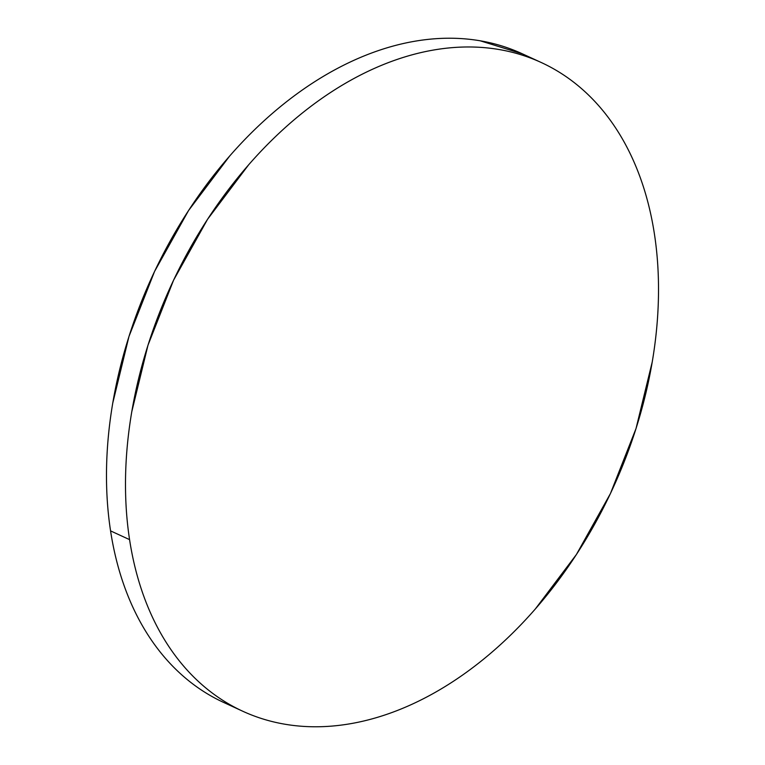 <?xml version="1.0" encoding="UTF-8"?>
<svg xmlns="http://www.w3.org/2000/svg" width="765" height="765" viewBox="0 0 765 765"><rect width="100%" height="100%" fill="white"/><g stroke="black" fill="none" stroke-linecap="round" stroke-linejoin="round"><path stroke-width="1.15" d="M129.572 539.631A357.054 243.05 -65.3 0 1 246.885 166.837A357.054 243.05 -65.3 0 1 541.266 62.52A357.054 243.05 -65.3 0 1 654.438 234.119A357.054 243.05 -65.3 0 1 537.116 606.913A357.054 243.05 -65.3 0 1 242.744 711.23A357.054 243.05 -65.3 0 1 129.572 539.631L110.562 530.881L129.572 539.631C126.521 519.693 125.183 498.971 125.546 477.456C125.919 455.95 127.994 434.061 131.762 411.8L147.989 345.197L173.579 280.181L207.573 219.278L248.644 164.81C263.399 147.913 278.929 132.603 295.233 118.871C311.537 105.149 328.309 93.263 345.541 83.232C362.773 73.211 380.138 65.216 397.628 59.268C415.127 53.321 432.416 49.534 449.504 47.889C466.593 46.254 483.145 46.808 499.172 49.543C515.199 52.278 530.375 57.145 544.718 64.155C559.062 71.164 572.287 80.162 584.393 91.169C596.509 102.175 607.267 114.97 616.676 129.553C626.095 144.126 633.975 160.22 640.334 177.815C646.683 195.41 651.388 214.181 654.438 234.119C657.489 254.057 658.828 274.778 658.464 296.294C658.091 317.8 656.016 339.689 652.239 361.941L636.021 428.553L610.432 493.559L576.437 554.472L535.357 608.94C520.611 625.837 505.082 641.147 488.768 654.878C472.464 668.6 455.701 680.477 438.469 690.508C421.238 700.539 403.872 708.533 386.373 714.481C368.883 720.429 351.584 724.216 334.506 725.851C317.418 727.496 300.855 726.941 284.838 724.206C268.811 721.472 253.636 716.595 239.292 709.595C224.948 702.586 211.723 693.578 199.608 682.581C187.502 671.574 176.744 658.78 167.325 644.197C157.915 629.614 150.036 613.53 143.677 595.935C137.327 578.33 132.622 559.569 129.572 539.631M541.266 62.52L522.256 53.77A357.054 243.05 114.7 0 0 227.884 158.087A357.054 243.05 114.7 0 0 110.562 530.881A357.054 243.05 114.7 0 0 223.734 702.48A357.054 243.05 114.7 0 0 233.363 706.554M224.069 702.633L220.282 700.845C205.938 693.836 192.713 684.838 180.607 673.831C168.491 662.825 157.733 650.03 148.324 635.447C138.905 620.874 131.025 604.78 124.666 587.185C118.317 569.59 113.612 550.819 110.562 530.881C107.511 510.944 106.172 490.222 106.536 468.706C106.909 447.2 108.984 425.311 112.761 403.059L128.979 336.447L154.568 271.441L188.563 210.528L229.643 156.06C244.389 139.163 259.918 123.854 276.232 110.122C292.536 96.4 309.299 84.523 326.531 74.492C343.762 64.461 361.128 56.467 378.627 50.519C396.117 44.571 413.416 40.784 430.494 39.149C447.582 37.504 464.145 38.059 480.162 40.794L522.552 53.904M242.744 711.23L223.734 702.48"/></g></svg>
